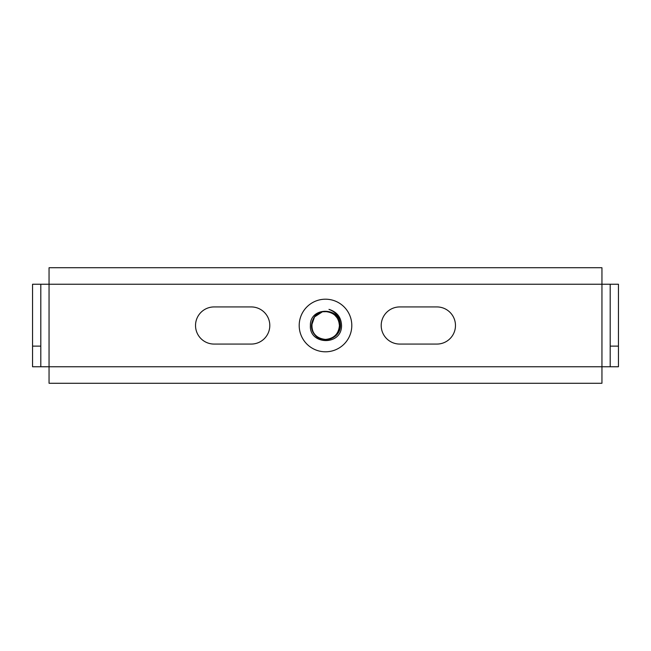 <?xml version="1.0" encoding="UTF-8"?>
<svg xmlns="http://www.w3.org/2000/svg" width="651" height="651" viewBox="0 0 651 651"><rect width="100%" height="100%" fill="white"/><g stroke="black" fill="none" stroke-linecap="round" stroke-linejoin="round"><path stroke-width="0.98" d="M251.229 344.07L214.098 344.07A18.57 18.57 0 0 1 195.528 325.5A18.57 18.57 0 0 1 214.098 306.93L251.229 306.93A18.57 18.57 0 0 1 269.799 325.5A18.57 18.57 0 0 1 251.229 344.07M436.902 344.07L399.771 344.07A18.57 18.57 0 0 1 381.201 325.5A18.57 18.57 0 0 1 399.771 306.93L436.902 306.93A18.57 18.57 0 0 1 455.472 325.5A18.57 18.57 0 0 1 436.902 344.07M601.947 366.757L610.199 366.757L610.199 284.243L601.947 284.243L601.947 267.732L49.053 267.732L49.053 284.243L32.55 284.243L32.55 366.757L49.053 366.757L49.053 383.268L601.947 383.268L601.947 284.243L49.053 284.243L49.053 366.757L601.947 366.757M610.199 284.243L618.45 284.243L618.45 366.757L610.199 366.757M40.801 284.243L40.801 366.757M552.43 383.268L560.682 383.268M560.682 267.732L552.43 267.732M325.5 311.577C307.516 310.706 307.378 340.335 325.5 339.651C334.183 338.854 338.984 334.134 339.903 325.5C341.336 306.865 309.73 306.255 310.397 325.5C309.03 345.087 341.905 346.055 341.539 325.5C341.189 317.257 336.998 311.878 328.967 309.363C330.7 310.283 339.724 312.675 340.424 325.5C340.489 338.195 323.482 344.542 315.548 335.501C306.662 327.323 313.595 310.934 325.5 311.577C334.044 312.48 338.683 317.118 339.423 325.5C338.675 333.906 334.036 338.544 325.5 339.423C316.915 338.504 312.277 333.865 311.577 325.5L314.539 316.915L322.147 311.984M339.423 325.459L338.837 321.488M337.128 317.843L334.679 315.027M331.383 312.879L328.348 311.87M326.835 311.642L323.27 311.756M351.8 325.5A26.3 26.3 0 0 1 325.5 351.8A26.3 26.3 0 0 1 299.2 325.5A26.3 26.3 0 0 1 325.5 299.2A26.3 26.3 0 0 1 351.8 325.5M610.199 346.129L618.45 346.129M40.801 346.129L32.55 346.129"/></g></svg>

